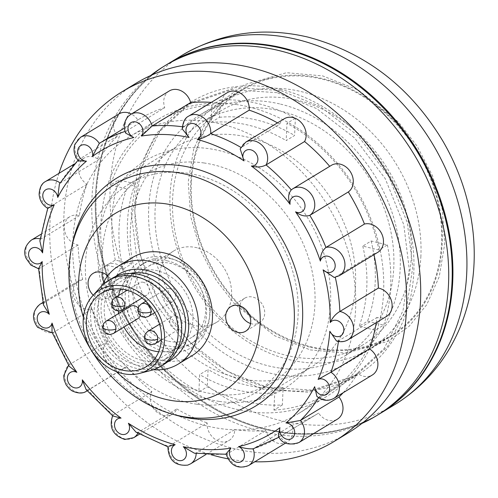 <?xml version="1.0" encoding="UTF-8"?>
<svg xmlns="http://www.w3.org/2000/svg" width="498" height="498" viewBox="0 0 498 498"><rect width="100%" height="100%" fill="white"/><g stroke="black" fill="none" stroke-linecap="round" stroke-linejoin="round"><path stroke-width="0.37" stroke-dasharray="2.49 1.87" d="M158.694 351.756A43.052 35.339 -121.3 0 0 177.736 347.592A43.052 35.339 -121.3 0 0 191.344 305.884A43.052 35.339 -121.3 0 0 157.2 270.7A43.052 35.339 -121.3 0 0 133.028 274.006A43.052 35.339 -121.3 0 0 120.553 288.989M163.761 351.19A50.23 41.228 58.7 0 1 122.103 293.808A50.23 41.228 58.7 0 1 168.013 257.634A50.23 41.228 58.7 0 1 209.677 315.022A50.23 41.228 58.7 0 1 163.761 351.19M132.574 257.485A57.401 47.123 -121.3 0 0 114.44 313.099A57.401 47.123 -121.3 0 0 159.958 360.004A57.401 47.123 -121.3 0 0 192.197 355.597M115.424 276.595A50.23 41.228 -121.3 0 0 103.609 325.281A50.23 41.228 -121.3 0 0 142.752 363.963A50.23 41.228 -121.3 0 0 167.328 362.021M153.434 369.728A57.401 47.123 58.7 0 1 145.951 368.514A57.401 47.123 58.7 0 1 102.183 285.379M130.239 273.47A46.638 38.284 -121.3 0 0 120.659 277.324A46.638 38.284 -121.3 0 0 105.918 322.505A46.638 38.284 -121.3 0 0 142.901 360.62A46.638 38.284 -121.3 0 0 169.096 357.041A46.638 38.284 -121.3 0 0 176.933 350.312M139.845 278.002A46.638 38.284 -121.3 0 0 113.656 281.582A46.638 38.284 -121.3 0 0 98.915 326.763A46.638 38.284 -121.3 0 0 135.898 364.872A46.638 38.284 -121.3 0 0 162.093 361.293A46.638 38.284 -121.3 0 0 176.827 316.112A46.638 38.284 -121.3 0 0 139.845 278.002M111.789 278.513A50.23 41.228 -121.3 0 0 95.921 327.174A50.23 41.228 -121.3 0 0 135.749 368.215A50.23 41.228 -121.3 0 0 163.954 364.362M100.608 287.022A50.23 41.228 -121.3 0 0 94.259 335.005A50.23 41.228 -121.3 0 0 132.244 370.344A50.23 41.228 -121.3 0 0 151.255 370.369M171.362 258.848A46.638 38.284 -121.3 0 0 145.167 262.427A46.638 38.284 -121.3 0 0 130.432 307.608A46.638 38.284 -121.3 0 0 167.415 345.724A46.638 38.284 -121.3 0 0 193.61 342.145A46.638 38.284 -121.3 0 0 208.345 296.957A46.638 38.284 -121.3 0 0 171.362 258.848M167.857 260.977A46.638 38.284 -121.3 0 0 141.669 264.556A46.638 38.284 -121.3 0 0 126.934 309.737A46.638 38.284 -121.3 0 0 163.917 347.853A46.638 38.284 -121.3 0 0 190.105 344.274A46.638 38.284 -121.3 0 0 204.846 299.086A46.638 38.284 -121.3 0 0 167.857 260.977M197.065 247.78A41.614 34.163 -121.3 0 0 173.69 250.973A41.614 34.163 -121.3 0 0 160.543 291.293A41.614 34.163 -121.3 0 0 193.541 325.3A41.614 34.163 -121.3 0 0 216.916 322.106A41.614 34.163 -121.3 0 0 230.064 281.787A41.614 34.163 -121.3 0 0 197.065 247.78M167.627 341.043A41.614 34.163 58.7 0 1 134.628 307.036A41.614 34.163 58.7 0 1 147.775 266.723A41.614 34.163 58.7 0 1 171.15 263.523A41.614 34.163 58.7 0 1 204.149 297.536A41.614 34.163 58.7 0 1 191.002 337.849A41.614 34.163 58.7 0 1 167.627 341.043M118.617 295.457A43.052 35.339 -121.3 0 0 118.418 311.045M118.866 313.398A43.052 35.339 -121.3 0 0 123.983 327.08M143.393 282.298A7.177 5.889 -121.3 0 0 139.365 282.845A7.177 5.889 -121.3 0 0 137.099 289.799A7.177 5.889 -121.3 0 0 142.789 295.663A7.177 5.889 -121.3 0 0 146.817 295.109A7.177 5.889 -121.3 0 0 149.083 288.155A7.177 5.889 -121.3 0 0 143.393 282.298M169.669 288.659A7.177 5.889 -121.3 0 0 165.641 289.214A7.177 5.889 -121.3 0 0 163.369 296.161A7.177 5.889 -121.3 0 0 169.059 302.025A7.177 5.889 -121.3 0 0 173.092 301.477A7.177 5.889 -121.3 0 0 175.358 294.523A7.177 5.889 -121.3 0 0 169.669 288.659M176.28 315.937A7.177 5.889 -121.3 0 0 172.252 316.485A7.177 5.889 -121.3 0 0 169.986 323.439A7.177 5.889 -121.3 0 0 175.676 329.303A7.177 5.889 -121.3 0 0 179.703 328.748A7.177 5.889 -121.3 0 0 181.969 321.801A7.177 5.889 -121.3 0 0 176.28 315.937M130.445 306.357A7.177 5.889 -121.3 0 0 128.179 313.31A7.177 5.889 -121.3 0 0 133.869 319.174A7.177 5.889 -121.3 0 0 137.896 318.62M140.143 315.657A7.177 5.889 -121.3 0 0 138.058 307.932M135.979 432.14L138.232 432.332A15.787 12.96 58.7 0 1 137.828 433.216M119.016 113.918A15.787 12.96 -121.3 0 0 114.26 119.881A15.787 12.96 -121.3 0 0 117.447 136.022A172.208 141.364 -121.3 0 0 98.753 159.659A15.787 12.96 -121.3 0 0 84.112 158.065A15.787 12.96 -121.3 0 0 78.541 169.6A15.787 12.96 -121.3 0 0 87.001 184.248A172.208 141.364 -121.3 0 0 79.387 215.634A15.787 12.96 -121.3 0 0 69.894 216.674A15.787 12.96 -121.3 0 0 65.612 234.079A15.787 12.96 -121.3 0 0 78.055 245.004A172.208 141.364 -121.3 0 0 82.68 279.353A15.787 12.96 -121.3 0 0 78.535 280.822A15.787 12.96 -121.3 0 0 77.433 303.5A15.787 12.96 -121.3 0 0 91.974 309.04A172.208 141.364 -121.3 0 0 108.134 341.118A15.787 12.96 -121.3 0 0 103.335 354.184A15.787 12.96 -121.3 0 0 112.212 367.287A15.787 12.96 -121.3 0 0 125.11 367.717A15.787 12.96 -121.3 0 0 126.629 366.596A172.208 141.364 -121.3 0 0 151.865 391.534A15.787 12.96 -121.3 0 0 152.394 406.524A15.787 12.96 -121.3 0 0 164.651 415.743A15.787 12.96 -121.3 0 0 172.24 414.286A15.787 12.96 -121.3 0 0 176.753 408.926L138.232 432.332A172.208 141.364 58.7 0 0 168.698 446.326L207.218 422.92A15.787 12.96 -121.3 0 0 213.001 437.549A15.787 12.96 -121.3 0 0 226.771 441.477A15.787 12.96 -121.3 0 0 229.136 440.413A15.787 12.96 -121.3 0 0 234.714 429.581L196.193 452.987A15.787 12.96 58.7 0 1 196.187 453.473M196.542 404.177A121.979 100.129 -121.3 0 0 255.144 392.91A121.979 100.129 -121.3 0 0 292.139 269.374A121.979 100.129 -121.3 0 0 187.061 173.161A121.979 100.129 -121.3 0 0 128.459 184.422A121.979 100.129 -121.3 0 0 91.464 307.957A121.979 100.129 -121.3 0 0 196.542 404.177M219.4 401.425A133.458 109.554 -121.3 0 0 330.585 291.567A133.458 109.554 -121.3 0 0 209.023 148.665A133.458 109.554 -121.3 0 0 97.845 258.53A133.458 109.554 -121.3 0 0 219.4 401.425M203.869 162.946A121.979 100.129 58.7 0 1 308.947 259.159A121.979 100.129 58.7 0 1 271.952 382.694A121.979 100.129 58.7 0 1 213.349 393.962A121.979 100.129 58.7 0 1 108.271 297.742A121.979 100.129 58.7 0 1 145.267 174.213A121.979 100.129 58.7 0 1 203.869 162.946M136.035 83.266A204.491 167.87 -121.3 0 0 74.009 290.365A204.491 167.87 -121.3 0 0 250.177 451.674A204.491 167.87 -121.3 0 0 348.419 432.781M58.957 173.354A204.491 167.87 -121.3 0 0 210.922 454.674M227.879 458.801A204.491 167.87 -121.3 0 0 236.17 460.183A204.491 167.87 -121.3 0 0 254.808 461.771M235.921 104.468A162.161 133.115 58.7 0 1 375.617 232.379A162.161 133.115 58.7 0 1 326.439 396.607A162.161 133.115 58.7 0 1 248.533 411.585A162.161 133.115 58.7 0 1 108.838 283.673A162.161 133.115 58.7 0 1 158.015 119.445A162.161 133.115 58.7 0 1 235.921 104.468M207.909 121.487A162.161 133.115 58.7 0 1 347.604 249.405A162.161 133.115 58.7 0 1 298.42 413.626A162.161 133.115 58.7 0 1 220.514 428.604A162.161 133.115 58.7 0 1 80.819 300.692A162.161 133.115 58.7 0 1 130.003 136.471A162.161 133.115 58.7 0 1 207.909 121.487M86.073 389.536L88.109 390.009A15.787 12.96 58.7 0 1 87.125 390.781M126.629 366.596L88.109 390.009A172.208 141.364 58.7 0 0 113.345 414.94L112.803 415.961M52.016 332.191L52.925 332.683L53.454 332.446A15.787 12.96 58.7 0 1 38.912 326.906A15.787 12.96 58.7 0 1 40.014 304.228M91.974 309.04L53.454 332.446A172.208 141.364 58.7 0 0 69.614 364.53L69.185 366.273M38.589 268.702L39.535 268.41A15.787 12.96 58.7 0 1 27.091 257.491A15.787 12.96 58.7 0 1 31.374 240.08M78.055 245.004L39.535 268.41A172.208 141.364 58.7 0 0 44.16 302.759L43.488 304.913M47.802 208.401L48.48 207.66A15.787 12.96 58.7 0 1 40.021 193.012A15.787 12.96 58.7 0 1 45.592 181.471M87.001 184.248L48.48 207.66A172.208 141.364 58.7 0 0 40.867 239.04L39.871 240.876M78.485 160.848L78.927 159.428A15.787 12.96 58.7 0 1 75.74 143.287A15.787 12.96 58.7 0 1 80.495 137.323M117.447 136.022L78.927 159.428A172.208 141.364 58.7 0 0 60.233 183.071L59.399 183.967M125.708 133.134L126.237 131.074A15.787 12.96 58.7 0 1 128.808 115.897A15.787 12.96 58.7 0 1 130.781 114.359M169.301 90.947A15.787 12.96 -121.3 0 0 167.328 92.491A15.787 12.96 -121.3 0 0 164.757 107.668L126.237 131.074A172.208 141.364 58.7 0 0 125.073 131.441M227.306 92.659A15.787 12.96 -121.3 0 0 221.728 103.491A172.208 141.364 -121.3 0 0 221.523 103.466A172.208 141.364 -121.3 0 0 211.295 102.389M221.728 103.491L183.208 126.903A15.787 12.96 58.7 0 1 188.786 116.065M182.318 129.019L183.208 126.903A172.208 141.364 58.7 0 0 183.003 126.872A172.208 141.364 58.7 0 0 182.349 126.778M240.167 148.883L241.163 147.551A15.787 12.96 58.7 0 1 245.682 142.198M284.202 118.785A15.787 12.96 -121.3 0 0 279.683 124.145L241.163 147.551A172.208 141.364 58.7 0 0 240.845 147.371M290.932 190.149L291.286 189.881A15.787 12.96 58.7 0 1 292.812 188.761M331.326 165.355A15.787 12.96 -121.3 0 0 329.807 166.475L291.286 189.881A172.208 141.364 58.7 0 0 291.268 189.856M252.604 449.059L253.165 448.816A15.787 12.96 58.7 0 1 253.189 448.879M234.714 429.581A172.208 141.364 -121.3 0 0 265.776 430.496A15.787 12.96 -121.3 0 0 287.141 442.124A15.787 12.96 -121.3 0 0 289.108 440.581A15.787 12.96 -121.3 0 0 291.685 425.41L253.165 448.816A172.208 141.364 58.7 0 0 279.129 437.107A172.208 141.364 58.7 0 0 280.088 436.516L278.307 436.08M194.481 453.23L196.193 452.987A172.208 141.364 58.7 0 0 196.393 453.012A172.208 141.364 58.7 0 0 227.256 453.902L226.067 453.89M176.753 408.926A172.208 141.364 -121.3 0 0 207.218 422.92M190.616 463.819A15.787 12.96 58.7 0 1 188.25 464.889A15.787 12.96 58.7 0 1 174.481 460.955A15.787 12.96 58.7 0 1 168.698 446.326L167.87 446.806M248.62 465.53A15.787 12.96 58.7 0 1 227.256 453.902L265.776 430.496M291.685 425.41A172.208 141.364 -121.3 0 0 317.649 413.701A172.208 141.364 -121.3 0 0 318.608 413.11A15.787 12.96 -121.3 0 0 337.426 419.154M298.906 442.56A15.787 12.96 58.7 0 1 280.088 436.516L318.608 413.11M333.809 398.412A15.787 12.96 58.7 0 1 319.162 396.819L316.896 396.427M343.166 392.729A172.208 141.364 -121.3 0 0 357.682 373.413A15.787 12.96 -121.3 0 0 372.33 375.006M318.602 397.728A172.208 141.364 58.7 0 0 319.162 396.819L357.682 373.413M348.027 339.804A15.787 12.96 58.7 0 1 338.528 340.85L336.449 340.918M376.264 322.642A172.208 141.364 -121.3 0 0 377.048 317.438A15.787 12.96 -121.3 0 0 386.548 316.398M338.447 341.454A172.208 141.364 58.7 0 0 338.528 340.85L377.048 317.438M339.387 275.662A15.787 12.96 58.7 0 1 335.235 277.131L334.208 277.454M373.967 254.646A172.208 141.364 -121.3 0 0 373.755 253.719A15.787 12.96 -121.3 0 0 377.907 252.249M335.272 277.28A172.208 141.364 58.7 0 0 335.235 277.131L373.755 253.719M279.683 124.145A172.208 141.364 -121.3 0 0 277.473 122.875M164.757 107.668A172.208 141.364 -121.3 0 0 138.793 119.371A172.208 141.364 -121.3 0 0 137.828 119.962A15.787 12.96 -121.3 0 0 131.329 114.023M99.307 143.368L137.828 119.962M60.04 182.922A15.787 12.96 58.7 0 1 60.233 183.071L98.753 159.659M40.145 238.847A15.787 12.96 58.7 0 1 40.867 239.04L79.387 215.634M43.04 302.977A15.787 12.96 58.7 0 1 44.16 302.759L82.68 279.353M86.59 391.123A15.787 12.96 58.7 0 1 73.692 390.7A15.787 12.96 58.7 0 1 64.821 377.59A15.787 12.96 58.7 0 1 69.614 364.53L108.134 341.118M133.719 437.692A15.787 12.96 58.7 0 1 126.131 439.149A15.787 12.96 58.7 0 1 113.88 429.93A15.787 12.96 58.7 0 1 113.345 414.94L151.865 391.534M173.814 414.529A133.458 109.554 58.7 0 1 71.805 246.653M250.556 323.507A14.349 11.778 -121.3 0 0 251.596 323.812A14.349 11.778 -121.3 0 0 259.657 322.71A14.349 11.778 -121.3 0 0 264.189 308.804A14.349 11.778 -121.3 0 0 252.81 297.076A14.349 11.778 -121.3 0 0 244.755 298.178A14.349 11.778 -121.3 0 0 239.849 305.89M93.263 295.177A14.349 11.778 -121.3 0 0 99.974 298.981A14.349 11.778 -121.3 0 0 108.035 297.879A14.349 11.778 -121.3 0 0 107.674 275.842M103.808 281.93A14.349 11.778 -121.3 0 0 113.98 290.471A14.349 11.778 -121.3 0 0 122.041 289.369A14.349 11.778 -121.3 0 0 126.573 275.462A14.349 11.778 -121.3 0 0 115.194 263.741A14.349 11.778 -121.3 0 0 107.138 264.843A14.349 11.778 -121.3 0 0 102.233 272.549M83.409 317.425A104.038 85.407 -121.3 0 0 116.345 371.626M248.39 137.311A129.156 106.024 -121.3 0 0 175.856 147.227A129.156 106.024 -121.3 0 0 135.051 272.344A129.156 106.024 -121.3 0 0 237.465 377.889A129.156 106.024 -121.3 0 0 309.999 367.972A129.156 106.024 -121.3 0 0 350.804 242.85A129.156 106.024 -121.3 0 0 248.39 137.311M281.202 89.565A159.852 131.223 -121.3 0 0 191.431 101.841A159.852 131.223 -121.3 0 0 140.922 256.7A159.852 131.223 -121.3 0 0 267.681 387.332A159.852 131.223 -121.3 0 0 357.458 375.056A159.852 131.223 -121.3 0 0 407.968 220.191A159.852 131.223 -121.3 0 0 281.202 89.565M282.354 404.967L273.95 410.072L274.734 392.791L283.138 387.681L282.354 404.967A159.852 131.223 58.7 0 1 244.574 401.376A159.852 131.223 58.7 0 1 207.286 386.778L198.883 391.889L199.667 374.602L208.077 369.497L207.286 386.778M106.896 265.179L123.074 269.101L131.478 263.996L115.299 260.074L106.896 265.179A159.852 131.223 -121.3 0 0 198.883 391.889M115.299 260.074A159.852 131.223 58.7 0 1 118.941 179.878L110.537 184.988L126.716 188.91L135.12 183.799L118.941 179.878M211.905 105.128L211.121 122.408L219.525 117.304L220.309 100.017L211.905 105.128A159.852 131.223 -121.3 0 0 159.914 120.989A159.852 131.223 -121.3 0 0 110.537 184.988M220.309 100.017A159.852 131.223 58.7 0 1 258.095 103.609A159.852 131.223 58.7 0 1 295.376 118.207L286.973 123.311L286.188 140.592L294.592 135.487L295.376 118.207M297.742 100.316A136.888 112.367 -121.3 0 0 220.869 110.824A136.888 112.367 -121.3 0 0 177.612 243.441A136.888 112.367 -121.3 0 0 286.163 355.298A136.888 112.367 -121.3 0 0 363.042 344.79A136.888 112.367 -121.3 0 0 406.293 212.179A136.888 112.367 -121.3 0 0 297.742 100.316M280.231 110.954A136.888 112.367 -121.3 0 0 203.358 121.462A136.888 112.367 -121.3 0 0 160.107 254.08A136.888 112.367 -121.3 0 0 268.652 365.937A136.888 112.367 -121.3 0 0 345.531 355.429A136.888 112.367 -121.3 0 0 388.782 222.818A136.888 112.367 -121.3 0 0 280.231 110.954M378.959 250.015L362.781 246.099L371.184 240.988L387.363 244.91L378.959 250.015A159.852 131.223 -121.3 0 0 286.973 123.311M387.363 244.91A159.852 131.223 58.7 0 1 383.721 325.101L375.318 330.211L359.139 326.29L367.543 321.185L383.721 325.101M273.95 410.072A159.852 131.223 -121.3 0 0 325.941 394.211A159.852 131.223 -121.3 0 0 375.318 330.211M274.734 392.791A142.067 116.625 58.7 0 1 199.667 374.602M362.781 246.099A142.067 116.625 58.7 0 1 359.139 326.29M211.121 122.408A142.067 116.625 58.7 0 1 286.188 140.592M123.074 269.101A142.067 116.625 58.7 0 1 126.716 188.91M371.184 240.988A142.067 116.625 58.7 0 1 367.543 321.185M219.525 117.304A142.067 116.625 58.7 0 1 294.592 135.487M131.478 263.996A142.067 116.625 58.7 0 1 135.12 183.799M283.138 387.681A142.067 116.625 58.7 0 1 208.077 369.497M191.363 182.604A143.505 117.802 -121.3 0 0 258.101 321.241A143.505 117.802 -121.3 0 0 392.243 334.774A143.505 117.802 -121.3 0 0 441.57 243.223A143.505 117.802 -121.3 0 0 376.22 105.644A143.505 117.802 -121.3 0 0 243.211 89.516A143.505 117.802 -121.3 0 0 191.363 182.604M420.891 256.065A143.878 118.107 58.7 0 1 371.433 347.859A143.878 118.107 58.7 0 1 236.936 334.289A143.878 118.107 58.7 0 1 170.023 195.291A143.878 118.107 58.7 0 1 222.008 101.959A143.878 118.107 58.7 0 1 355.36 118.132A143.878 118.107 58.7 0 1 420.891 256.065M96.17 195.26A204.491 167.87 -121.3 0 0 190.286 392.063A204.491 167.87 -121.3 0 0 380.64 413.203A204.491 167.87 58.7 0 1 265.795 428.903A204.491 167.87 58.7 0 1 103.634 261.799A204.491 167.87 58.7 0 1 168.249 63.688A204.491 167.87 -121.3 0 0 96.17 195.26M379.937 413.633A204.491 167.87 58.7 0 1 189.582 392.486A204.491 167.87 58.7 0 1 95.467 195.683A204.491 167.87 58.7 0 1 167.546 64.118A204.491 167.87 58.7 0 0 102.937 262.222A204.491 167.87 58.7 0 0 265.098 429.332A204.491 167.87 58.7 0 0 379.937 413.633M280.48 90.518L235.118 87.617L191.027 102.744L159.939 131.198L140.996 169.121L134.721 210.629L140.187 255.119L158.713 301.166L189.327 341.871L227.356 371.29L267.009 387.232L312.371 390.127L356.462 375.006L387.55 346.546L406.493 308.629L412.767 267.115L407.302 222.625L388.776 176.585L358.162 135.873L320.133 106.454L280.48 90.518M276.981 92.647L231.614 89.746L187.528 104.866L156.434 133.327L137.492 171.244L131.223 212.758L136.682 257.248L155.208 303.288L185.822 344L223.857 373.419L263.504 389.355L308.872 392.256L352.958 377.135L384.051 348.675L402.988 310.752L409.263 269.244L403.797 224.754L385.271 178.714L354.657 138.002L316.628 108.583L276.981 92.647M361.922 423.437A204.491 167.87 58.7 0 1 261.593 431.461A204.491 167.87 58.7 0 1 102.171 273.8A204.491 167.87 58.7 0 1 150.545 75.59M310.366 347.237A144.221 118.393 -121.3 0 0 391.36 336.162A144.221 118.393 -121.3 0 0 436.933 196.442A144.221 118.393 -121.3 0 0 322.567 78.591A144.221 118.393 -121.3 0 0 241.574 89.659A144.221 118.393 -121.3 0 0 196 229.379A144.221 118.393 -121.3 0 0 310.366 347.237M280.542 104.126A144.221 118.393 58.7 0 1 394.908 221.977A144.221 118.393 58.7 0 1 349.341 361.697A144.221 118.393 58.7 0 1 268.347 372.772A144.221 118.393 58.7 0 1 153.982 254.914A144.221 118.393 58.7 0 1 199.549 115.194A144.221 118.393 58.7 0 1 280.542 104.126M111.409 303.55A7.177 2.596 -177.4 0 1 112.324 302.361A7.177 5.889 58.7 0 1 114.851 297.742M122.303 310.005A7.177 5.889 58.7 0 1 118.275 310.553A7.177 5.889 58.7 0 1 112.324 302.361M137.685 309.912A7.177 2.596 -177.4 0 1 138.593 308.723A7.177 5.889 58.7 0 1 141.127 304.104M148.578 316.367A7.177 5.889 58.7 0 1 144.551 316.921A7.177 5.889 58.7 0 1 138.593 308.723M144.296 337.19A7.177 2.596 -177.4 0 1 145.211 336.001A7.177 5.889 58.7 0 1 147.738 331.382M155.189 343.645A7.177 5.889 58.7 0 1 151.162 344.199A7.177 5.889 58.7 0 1 145.211 336.001M102.495 327.062A7.177 2.596 -177.4 0 1 103.403 325.873A7.177 5.889 58.7 0 1 105.937 321.254M113.388 333.517A7.177 5.889 58.7 0 1 109.355 334.071A7.177 5.889 58.7 0 1 103.403 325.873M310.248 349.907L346.396 353.126L388.428 341.149L408.989 326.395L426.686 304.795L439.224 276.745L444.702 243.976L442.286 209.303L432.544 175.856L417.168 146.238L398.381 121.954L358.342 90.094L322.685 75.914L286.531 72.696L244.499 84.672L223.944 99.426L206.247 121.033L193.71 149.076L188.232 181.845L190.647 216.524L200.389 249.971L215.759 279.583L234.552 303.867L274.591 335.727L310.248 349.907M394.646 404.693A204.491 167.87 58.7 0 1 279.801 420.393A204.491 167.87 58.7 0 1 117.646 253.289A204.491 167.87 58.7 0 1 182.256 55.178M177.736 347.592L146.225 366.74M120.659 277.324L113.656 281.582M145.167 262.427L141.669 264.556M173.69 250.973L147.775 266.723M216.916 322.106L191.002 337.849M193.61 342.145L190.105 344.274M169.096 357.041L162.093 361.293M133.028 274.006L101.511 293.16M127.183 290.247L139.365 282.845M142.073 297.991L146.817 295.109M145.814 301.259L165.641 289.214M154.691 312.657L173.092 301.477M159.59 324.179L172.252 316.485M161.352 339.904L179.703 328.748M139.515 434.169L172.24 414.286M255.144 392.91L271.952 382.694M298.42 413.626L326.439 396.607M87.138 390.793L125.11 367.717M52.265 332.838L52.925 332.683M206.035 454.45L229.136 440.413M226.142 454.232L226.509 454.201M278.998 437.188L317.649 413.701M285.684 443.008L287.141 442.124M138.793 119.371L124.376 128.129M78.541 159.721L77.987 160.275M74.47 163.923L84.112 158.065M40.861 234.315L69.894 216.674M42.928 302.46L78.535 280.822M68.581 365.302L69.49 364.611M130.003 136.471L158.015 119.445M128.459 184.422L145.267 174.213M259.657 322.71L245.651 331.22M122.041 289.369L108.035 297.879M175.856 147.227L114.577 184.465M191.431 101.841L159.914 120.989M220.869 110.824L203.358 121.462M363.042 344.79L345.531 355.429M357.458 375.056L325.941 394.211M309.999 367.972L248.714 405.21M107.138 264.843L93.126 273.352M244.755 298.178L230.748 306.693M392.243 334.774L371.433 347.859M243.211 89.516L222.008 101.959M191.027 102.744L187.528 104.866M356.462 375.006L352.958 377.135M349.341 361.697L391.36 336.162M199.549 115.194L241.574 89.659"/><path stroke-width="0.75" d="M122.047 370.045A43.052 35.339 -121.3 0 0 146.225 366.74A43.052 35.339 -121.3 0 0 159.827 325.032A43.052 35.339 -121.3 0 0 125.689 289.855A43.052 35.339 -121.3 0 0 101.511 293.16A43.052 35.339 -121.3 0 0 87.903 334.868A43.052 35.339 -121.3 0 0 122.047 370.045M123.983 327.08A43.052 35.339 -121.3 0 0 153.558 350.891A43.052 35.339 -121.3 0 0 158.694 351.756M178.184 364.106L192.197 355.597A57.401 47.123 -121.3 0 0 210.33 299.989A57.401 47.123 -121.3 0 0 164.813 253.077A57.401 47.123 -121.3 0 0 132.574 257.485L118.568 266A57.401 47.123 58.7 0 1 150.807 261.593A57.401 47.123 58.7 0 1 196.324 308.499A57.401 47.123 58.7 0 1 178.184 364.106A57.401 47.123 58.7 0 1 153.434 369.728M167.328 362.021A50.23 41.228 -121.3 0 0 187.41 313.821A50.23 41.228 -121.3 0 0 147.003 270.402A50.23 41.228 -121.3 0 0 115.424 276.595M102.183 285.379A57.401 47.123 58.7 0 1 118.568 266M176.933 350.312A46.638 38.284 -121.3 0 0 181.895 305.965A46.638 38.284 -121.3 0 0 146.848 273.744A46.638 38.284 -121.3 0 0 130.239 273.47M139.54 373.407L151.255 370.369A50.23 41.228 -121.3 0 0 160.456 366.491L163.954 364.362A50.23 41.228 -121.3 0 0 179.828 315.701A50.23 41.228 -121.3 0 0 140 274.659A50.23 41.228 -121.3 0 0 111.789 278.513L108.29 280.642A50.23 41.228 -121.3 0 0 100.608 287.022L92.51 296.017A46.638 38.284 -121.3 0 0 86.621 340.57A46.638 38.284 -121.3 0 0 121.892 373.388A46.638 38.284 -121.3 0 0 139.54 373.407A46.638 38.284 -121.3 0 0 163.96 330A46.638 38.284 -121.3 0 0 125.838 286.512A46.638 38.284 -121.3 0 0 92.51 296.017M160.456 366.491A50.23 41.228 -121.3 0 0 176.323 317.83A50.23 41.228 -121.3 0 0 136.496 276.788A50.23 41.228 -121.3 0 0 108.29 280.642M120.553 288.989A43.052 35.339 -121.3 0 0 118.617 295.457M118.418 311.045A43.052 35.339 -121.3 0 0 118.866 313.398M138.058 307.932A7.177 5.889 -121.3 0 0 134.479 305.809A7.177 5.889 -121.3 0 0 130.445 306.357L105.937 321.254A7.177 5.889 58.7 0 1 109.965 320.706A7.177 5.889 58.7 0 1 115.916 328.904A7.177 5.889 58.7 0 1 113.388 333.517L137.896 318.62A7.177 5.889 -121.3 0 0 140.143 315.657M47.721 208.351L39.871 240.876L42.579 252.891A8.609 7.065 -121.3 0 0 32.6 247.861A8.609 7.065 -121.3 0 0 29.264 257.833A8.609 7.065 -121.3 0 0 42.187 261.568L38.589 268.702L43.488 304.913L49.29 314.294A8.609 7.065 -121.3 0 0 38.95 313.547A8.609 7.065 -121.3 0 0 39.641 324.858A8.609 7.065 -121.3 0 0 52.035 323.065L52.016 332.191L69.185 366.273L76.841 372.311A8.609 7.065 -121.3 0 0 67.722 375.971A8.609 7.065 -121.3 0 0 72.328 386.89A8.609 7.065 -121.3 0 0 82.307 379.837L86.073 389.536L112.803 415.961L121.039 418.115A8.609 7.065 -121.3 0 0 114.534 425.616A8.609 7.065 -121.3 0 0 122.352 434.486A8.609 7.065 -121.3 0 0 128.391 423.256L135.979 432.14L167.87 446.806C168.505 460.127 175.128 466.228 187.746 465.113L190.616 463.819L206.035 454.45M71.805 246.653A133.458 109.554 58.7 0 1 181.011 165.691A133.458 109.554 58.7 0 1 302.566 308.592A133.458 109.554 58.7 0 1 191.388 418.451A133.458 109.554 58.7 0 1 173.814 414.529M254.808 461.771A204.491 167.87 -121.3 0 0 334.413 441.296L348.419 432.781A204.491 167.87 -121.3 0 0 410.445 225.681A204.491 167.87 -121.3 0 0 234.278 64.379A204.491 167.87 -121.3 0 0 136.035 83.266L122.022 91.775A204.491 167.87 -121.3 0 0 58.957 173.354M334.413 441.296A204.491 167.87 -121.3 0 0 396.433 234.197A204.491 167.87 -121.3 0 0 220.272 72.889A204.491 167.87 -121.3 0 0 122.022 91.775M210.922 454.674A204.491 167.87 -121.3 0 0 227.879 458.801M59.399 183.967L57.737 197.451A8.609 7.065 -121.3 0 0 49.626 188.898A8.609 7.065 -121.3 0 0 42.778 196.025A8.609 7.065 -121.3 0 0 54.263 204.715L47.802 208.401C42.492 205.139 39.597 200.408 39.112 194.195C39.591 187.584 41.751 183.345 45.592 181.471A15.787 12.96 58.7 0 1 60.04 182.922M86.428 161.165L78.485 160.848C74.239 155.806 73.038 150.284 74.881 144.283L80.495 137.323A15.787 12.96 58.7 0 1 99.307 143.368L92.447 156.422A8.609 7.065 -121.3 0 0 87.449 145.646A8.609 7.065 -121.3 0 0 78.13 148.84A8.609 7.065 -121.3 0 0 86.428 161.165A165.031 135.475 -121.3 0 0 57.737 197.451M133.781 137.541L125.708 133.134C123.174 126.66 124.07 121.026 128.391 116.227L130.781 114.359A15.787 12.96 58.7 0 1 152.145 125.988L141.438 136.041A8.609 7.065 -121.3 0 0 140.305 124.687A8.609 7.065 -121.3 0 0 129.928 123.454A8.609 7.065 -121.3 0 0 133.781 137.541A165.031 135.475 -121.3 0 0 92.447 156.422M189.116 137.448L182.318 129.019C182.772 122.203 184.932 117.883 188.786 116.065A15.787 12.96 58.7 0 1 191.151 115.001A15.787 12.96 58.7 0 1 204.921 118.929A15.787 12.96 58.7 0 1 210.698 133.564C206.701 136.57 202.213 138.519 197.239 139.415A8.609 7.065 -121.3 0 0 200.146 129.212A8.609 7.065 -121.3 0 0 190.298 123.747A8.609 7.065 -121.3 0 0 189.116 137.448A165.031 135.475 -121.3 0 0 141.438 136.041M277.473 122.875A172.208 141.364 -121.3 0 0 249.218 110.151A15.787 12.96 -121.3 0 0 243.441 95.523A15.787 12.96 -121.3 0 0 229.671 91.595A15.787 12.96 -121.3 0 0 227.306 92.659L188.786 116.065M244.001 160.891L240.167 148.883L245.682 142.198A15.787 12.96 58.7 0 1 253.264 140.735A15.787 12.96 58.7 0 1 265.521 149.96A15.787 12.96 58.7 0 1 266.057 164.944C261.593 167.222 256.694 167.583 251.359 166.027A8.609 7.065 -121.3 0 0 257.864 158.526A8.609 7.065 -121.3 0 0 250.046 149.661A8.609 7.065 -121.3 0 0 244.001 160.891A165.031 135.475 -121.3 0 0 197.239 139.415M329.701 166.344A172.208 141.364 -121.3 0 0 304.577 141.538A15.787 12.96 -121.3 0 0 304.041 126.548A15.787 12.96 -121.3 0 0 291.784 117.329A15.787 12.96 -121.3 0 0 284.202 118.785L245.682 142.198M290.932 190.149L292.812 188.761A15.787 12.96 58.7 0 1 305.704 189.19A15.787 12.96 58.7 0 1 314.58 202.3A15.787 12.96 58.7 0 1 309.787 215.36C305.118 216.811 300.375 215.634 295.557 211.831A8.609 7.065 -121.3 0 0 304.67 208.176A8.609 7.065 -121.3 0 0 300.07 197.252A8.609 7.065 -121.3 0 0 290.091 204.305C287.819 198.341 288.224 193.535 291.286 189.881M339.387 275.662L334.208 277.461L323.109 269.848A8.609 7.065 -121.3 0 0 333.442 270.595A8.609 7.065 -121.3 0 0 332.757 259.284A8.609 7.065 -121.3 0 0 320.363 261.077C320.314 255.213 322.175 250.668 325.947 247.444A15.787 12.96 58.7 0 1 340.483 252.978A15.787 12.96 58.7 0 1 339.387 275.662L377.907 252.249A15.787 12.96 -121.3 0 0 379.003 229.572A15.787 12.96 -121.3 0 0 364.468 224.038A172.208 141.364 -121.3 0 0 348.307 191.954A15.787 12.96 -121.3 0 0 353.101 178.888A15.787 12.96 -121.3 0 0 344.224 165.784A15.787 12.96 -121.3 0 0 331.326 165.355L292.812 188.761M364.468 224.038L325.947 247.444A172.208 141.364 58.7 0 0 309.787 215.36L348.307 191.954M348.027 339.804C344.429 341.889 340.57 342.263 336.449 340.918L329.813 331.251A8.609 7.065 -121.3 0 0 339.798 336.287A8.609 7.065 -121.3 0 0 343.134 326.308A8.609 7.065 -121.3 0 0 330.211 322.573C332.328 317.736 335.54 314.033 339.866 311.474A15.787 12.96 58.7 0 1 352.31 322.399A15.787 12.96 58.7 0 1 348.027 339.804L386.548 316.398A15.787 12.96 -121.3 0 0 390.83 298.993A15.787 12.96 -121.3 0 0 378.387 288.068L339.866 311.474A172.208 141.364 58.7 0 0 335.272 277.28M333.809 398.412C328.02 401.463 322.38 400.803 316.896 396.427L314.661 386.691A8.609 7.065 -121.3 0 0 322.766 395.244A8.609 7.065 -121.3 0 0 329.62 388.116A8.609 7.065 -121.3 0 0 318.135 379.426L330.921 372.23A15.787 12.96 58.7 0 1 339.375 386.878A15.787 12.96 58.7 0 1 333.809 398.412L372.33 375.006A15.787 12.96 -121.3 0 0 377.895 363.472A15.787 12.96 -121.3 0 0 369.441 348.824L330.921 372.23A172.208 141.364 58.7 0 0 338.447 341.454M298.906 442.56C288.691 445.741 281.824 443.581 278.307 436.08L279.944 427.72A8.609 7.065 -121.3 0 0 284.949 438.495A8.609 7.065 -121.3 0 0 294.268 435.302A8.609 7.065 -121.3 0 0 285.97 422.976L300.475 420.455A15.787 12.96 58.7 0 1 303.656 436.597A15.787 12.96 58.7 0 1 298.906 442.56L337.426 419.154A15.787 12.96 -121.3 0 0 342.176 413.191A15.787 12.96 -121.3 0 0 338.995 397.049L300.475 420.455A172.208 141.364 58.7 0 0 318.602 397.728M253.189 448.879A15.787 12.96 58.7 0 1 250.587 463.993A15.787 12.96 58.7 0 1 248.62 465.53C237.807 469.539 230.288 465.655 226.067 453.89L230.96 448.1A8.609 7.065 -121.3 0 0 232.093 459.455A8.609 7.065 -121.3 0 0 242.464 460.687A8.609 7.065 -121.3 0 0 238.617 446.6C243.945 448.306 248.795 449.047 253.165 448.816M168.698 446.326L175.159 444.726A8.609 7.065 -121.3 0 0 172.252 454.929A8.609 7.065 -121.3 0 0 182.1 460.401A8.609 7.065 -121.3 0 0 183.283 446.7L194.481 453.23L226.142 454.232M338.995 397.049A172.208 141.364 -121.3 0 0 343.166 392.729M369.441 348.824A172.208 141.364 -121.3 0 0 376.264 322.642M378.387 288.068A172.208 141.364 -121.3 0 0 373.967 254.646M291.268 189.856A172.208 141.364 58.7 0 0 266.057 164.944L304.577 141.538M240.845 147.371A172.208 141.364 58.7 0 0 210.698 133.564L249.218 110.151M211.295 102.389A172.208 141.364 -121.3 0 0 190.666 102.576A15.787 12.96 -121.3 0 0 169.301 90.947L130.781 114.359M182.349 126.778A172.208 141.364 58.7 0 0 152.145 125.988L190.666 102.576M131.329 114.023A15.787 12.96 -121.3 0 0 119.016 113.918L80.495 137.323M237.59 332.322A14.349 11.778 -121.3 0 0 245.651 331.22A14.349 11.778 -121.3 0 0 250.183 317.319A14.349 11.778 -121.3 0 0 238.803 305.591A14.349 11.778 -121.3 0 0 230.748 306.693A14.349 11.778 -121.3 0 0 226.21 320.594A14.349 11.778 -121.3 0 0 237.59 332.322M107.674 275.842A14.349 11.778 -121.3 0 0 101.187 272.25A14.349 11.778 -121.3 0 0 93.126 273.352A14.349 11.778 -121.3 0 0 93.263 295.177M116.345 371.626A104.038 85.407 -121.3 0 0 164.987 399.184A104.038 85.407 -121.3 0 0 260.093 324.26A104.038 85.407 -121.3 0 0 173.79 205.388A104.038 85.407 -121.3 0 0 83.409 317.425M187.111 174.549A129.156 106.024 -121.3 0 0 114.577 184.465A129.156 106.024 -121.3 0 0 73.766 309.588A129.156 106.024 -121.3 0 0 176.186 415.127A129.156 106.024 -121.3 0 0 248.714 405.21A129.156 106.024 -121.3 0 0 289.525 280.088A129.156 106.024 -121.3 0 0 187.111 174.549M102.233 272.549A14.349 11.778 -121.3 0 0 103.808 281.93M239.849 305.89A14.349 11.778 -121.3 0 0 250.556 323.507M150.545 75.59A204.491 167.87 58.7 0 1 164.047 66.24L182.256 55.178A204.491 167.87 58.7 0 1 297.101 39.479A204.491 167.87 58.7 0 1 459.262 206.583A204.491 167.87 58.7 0 1 394.646 404.693L380.64 413.203A204.491 167.87 -121.3 0 0 452.719 281.638A204.491 167.87 -121.3 0 0 358.604 84.834A204.491 167.87 -121.3 0 0 168.249 63.688A204.491 167.87 58.7 0 1 283.094 47.989A204.491 167.87 58.7 0 1 445.249 215.099A204.491 167.87 58.7 0 1 380.64 413.203L379.937 413.633A204.491 167.87 58.7 0 0 452.022 282.061A204.491 167.87 58.7 0 0 357.906 85.258A204.491 167.87 58.7 0 0 167.546 64.118A204.491 167.87 58.7 0 1 282.391 48.412A204.491 167.87 58.7 0 1 444.552 215.522A204.491 167.87 58.7 0 1 379.937 413.633L376.438 415.762A204.491 167.87 58.7 0 1 361.922 423.437M164.047 66.24A204.491 167.87 58.7 0 1 278.892 50.541A204.491 167.87 58.7 0 1 441.047 217.651A204.491 167.87 58.7 0 1 376.438 415.762M122.303 310.005L118.922 311.038L115.306 310.254L112.374 307.471L111.409 303.55A7.177 2.596 -177.4 0 0 115.075 306.002A7.177 2.596 2.6 0 0 124.836 305.386A7.177 5.889 58.7 0 1 122.303 310.005L142.073 297.991M111.409 303.55L112.399 300.232L114.851 297.742A7.177 5.889 58.7 0 1 118.885 297.188A7.177 5.889 58.7 0 1 124.836 305.386M148.578 316.367L145.192 317.407L141.575 316.622L138.643 313.833L137.685 309.912A7.177 2.596 -177.4 0 0 141.351 312.364A7.177 2.596 2.6 0 0 151.106 311.754A7.177 5.889 58.7 0 1 148.578 316.367L154.691 312.657M137.685 309.912L138.668 306.594L141.127 304.104A7.177 5.889 58.7 0 1 145.155 303.556A7.177 5.889 58.7 0 1 151.106 311.754M155.189 343.645L151.803 344.678L148.186 343.9L145.254 341.111L144.296 337.19A7.177 2.596 -177.4 0 0 147.962 339.642A7.177 2.596 2.6 0 0 157.723 339.032A7.177 5.889 58.7 0 1 155.189 343.645L161.352 339.904M144.296 337.19L145.285 333.872L147.738 331.382A7.177 5.889 58.7 0 1 151.766 330.834A7.177 5.889 58.7 0 1 157.723 339.032M113.388 333.517L110.002 334.55L106.385 333.772L103.453 330.983L102.495 327.062A7.177 2.596 -177.4 0 0 106.161 329.514A7.177 2.596 2.6 0 0 115.916 328.904M137.828 433.216A15.787 12.96 58.7 0 1 133.719 437.692L139.515 434.169M87.125 390.781A15.787 12.96 58.7 0 1 86.59 391.123L87.138 390.793M196.187 453.473A15.787 12.96 58.7 0 1 190.616 463.819M183.283 446.7A165.031 135.475 -121.3 0 0 192.614 448.349A165.031 135.475 -121.3 0 0 230.96 448.1M238.617 446.6A165.031 135.475 -121.3 0 0 279.944 427.72M285.97 422.976A165.031 135.475 -121.3 0 0 314.661 386.691M318.135 379.426A165.031 135.475 -121.3 0 0 329.813 331.251M330.211 322.573A165.031 135.475 -121.3 0 0 323.109 269.848M320.363 261.077A165.031 135.475 -121.3 0 0 295.557 211.831M290.091 204.305A165.031 135.475 -121.3 0 0 251.359 166.027M99.307 143.368A172.208 141.364 58.7 0 1 100.272 142.777A172.208 141.364 58.7 0 1 125.073 131.441M54.263 204.715A165.031 135.475 -121.3 0 0 42.579 252.891M42.187 261.568A165.031 135.475 -121.3 0 0 49.29 314.294M38.67 268.796L30.895 265.11L26.101 258.375C23.163 251.733 24.919 245.632 31.374 240.08A15.787 12.96 58.7 0 1 40.145 238.847M52.035 323.065A165.031 135.475 -121.3 0 0 76.841 372.311M52.265 332.838L37.674 327.379C31.43 318.845 32.214 311.126 40.014 304.228A15.787 12.96 58.7 0 1 43.04 302.977M82.307 379.837A165.031 135.475 -121.3 0 0 121.039 418.115M128.391 423.256A165.031 135.475 -121.3 0 0 175.159 444.726M114.851 297.742L127.183 290.247M141.127 304.104L145.814 301.259M147.738 331.382L159.59 324.179M102.495 327.062L103.478 323.744L105.937 321.254M112.704 415.494C108.738 427.39 112.785 435.377 124.849 439.46L133.719 437.692M68.581 365.302L63.713 375.66L64.174 380.099L66.141 384.898L69.515 388.994L72.222 390.967C78.298 393.638 83.085 393.694 86.59 391.123M252.604 449.059L278.998 437.188M248.62 465.53L285.684 443.008M124.376 128.129L99.289 143.38M77.987 160.275L59.399 183.961M45.592 181.471L74.47 163.923M31.374 240.08L40.861 234.315M40.014 304.228L42.928 302.46M182.256 55.178C221.037 32.557 263.012 26.55 308.187 37.151C365.638 52.576 410.557 87.262 442.952 141.22C459.573 169.899 469.62 200.333 473.1 232.529C476.605 266.648 472.029 298.837 459.374 329.097C445.461 361.361 423.885 386.56 394.646 404.693"/></g></svg>
